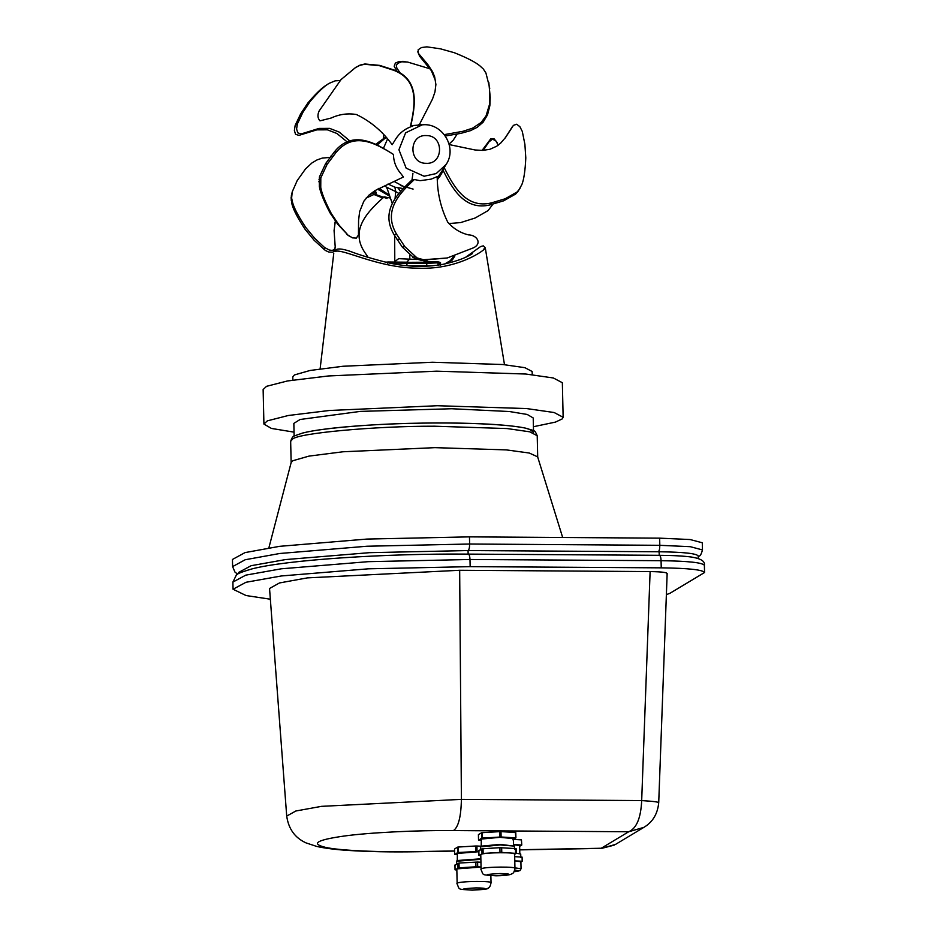 <?xml version="1.0" encoding="UTF-8"?>
<svg xmlns="http://www.w3.org/2000/svg" width="937" height="937" viewBox="0 0 937 937"><rect width="100%" height="100%" fill="white"/><g stroke="black" fill="none" stroke-linecap="round" stroke-linejoin="round"><path stroke-width="1.41" d="M563.137 417.281L562.352 382.729L553.369 377.986L525.821 374.027L436.548 371.169L328.454 375.96L287.518 380.949L266.553 386.313L263.133 389.523L263.918 424.074L267.338 420.854L288.303 415.501L329.238 410.5L437.333 405.721L526.606 408.567L554.154 412.526L563.137 417.281L562.305 418.874L555.43 422.107L533.411 426.722M294.042 432.144L271.414 428.432L263.918 424.063M465.841 257.113L472.365 253.646C465.677 258.038 455.628 261.657 442.205 264.48C424.965 267.385 407.29 266.893 389.16 263.004C372.703 258.94 359.667 255.028 350.04 251.292C342.368 248.773 337.695 248.305 336.008 249.863L334.884 251.596C341.443 247.567 376.92 267.959 417.668 268.181C463.276 270.278 491.925 244.264 484.089 248.317M532.239 374.659L532.157 371.497L524.919 367.691L502.911 364.528L432.414 362.244L343.118 366.25L310.088 370.466L294.464 374.929L292.789 376.932L292.859 380.082M431.137 179.131L437.204 176.625L431.137 179.131L420.139 180.689L414.365 179.517L411.8 180.138C398.026 193.081 379.86 210.755 394.079 234.707L402.348 247.169L414.564 258.448L421.076 260.263L447.183 257.991L423.547 259.736L417.035 257.921L404.819 246.642L396.55 234.18C382.308 210.169 400.579 192.495 414.365 179.517M437.392 177.831L442.814 169.761M410.781 125.675L422.2 124.855L405.604 132.843L398.928 149.756L406.154 168.168L424.086 176.25L436.255 173.532L446.094 164.49L444.021 167.828M387.274 139.613L383.292 148.69M394.044 181.403L404.948 187.259M393.435 154.429C393.575 160.801 395.484 166.493 399.174 171.483L403.472 176.976L375.034 190.586L368.897 195.201L363.849 201.221L359.644 211.575L358.578 220.371L358.449 235.023L356.353 238.068L352.429 237.846L347.99 235.117L339.171 225.243L331.37 213.659C325.268 201.994 321.731 193.245 320.747 187.423L320.817 177.854L327.095 164.385L336.207 152.251C354.291 130.594 376.791 144.122 393.435 154.429L391.924 153.457C375.315 143.15 352.827 129.739 334.802 151.349L325.689 163.483L319.412 176.952L319.341 186.51L320.747 187.423M410.301 126.987C404.304 129.353 399.537 133.218 396 138.582L392.193 144.708C382.589 131.426 370.654 121.365 356.4 114.513C347.709 113.072 339.311 114.244 331.194 118.015L319.962 120.85C317.584 118.214 317.327 114.911 319.154 110.929L341.033 79.586L355.521 67.569L359.867 65.356L364.61 64.278L379.403 65.684L393.845 70.322C420.209 80.383 414.669 107.111 410.301 126.987L410.617 126.554C415.009 106.724 420.444 80.055 394.137 70.029L379.696 65.391L364.915 63.985L360.159 65.063L355.521 67.569M490.051 204.898C464.166 211.141 451.751 187.494 442.791 169.726L444.161 167.594C453.168 185.385 465.548 209.127 491.492 202.884L490.051 204.898L503.719 200.799L515.666 194.006L518.548 190.633M319.341 186.51C320.325 192.343 323.862 201.092 329.965 212.758L337.765 224.33L347.99 235.117M346.585 234.215L349.969 236.604M396 138.582L392.193 144.708M355.826 67.277L341.033 79.586M419.085 125.171L432.496 99.076L434.955 92.002L435.892 84.517L434.639 76.752L432.507 71.622L427.717 64.384L418.394 53.339L418.148 49.778L421.509 47.529L426.885 46.85L440.449 48.829L454.269 52.695C466.755 57.684 475.282 62.053 479.826 65.801L483.351 69.033L485.928 73.004L489.454 86.942L489.582 104.206L486.01 115.965L481.079 122.548L472.541 128.182L463.042 131.285L444.314 134.623M417.785 51.781L419.682 56.337L431.348 70.638L435.6 80.898M422.212 124.855L418.944 124.422M445.344 136.006L460.945 133.335L470.479 130.665L477.284 127.28L483.176 122.115L487.533 114.829L489.852 105.729L490.238 97.507L488.809 82.433M449.221 144.579L475.047 149.979L482.496 150.4L489.84 149.323L496.739 146.195L500.862 142.928L505.769 137.153L513.406 125.371L516.674 124.223L519.894 126.706L522.296 131.438L524.896 144.31L525.798 157.896C525.212 170.569 523.912 179.459 521.874 184.566L518.138 191.253M512.434 126.565L505.055 138.137M519.988 188.606L517.107 191.98L505.172 198.773L491.492 202.884M437.204 176.625C437.298 192.94 440.823 208.143 447.781 222.245C453.473 228.675 460.325 232.88 468.359 234.859C477.027 234.988 482.368 243.444 473.536 247.79L447.183 257.991M421.076 260.263L423.547 259.736M410.441 126.612L412.667 126.378M374.601 190.855L376.229 192.495L375.971 193.526L366.121 198.105M329.883 157.416L322.234 158.107L316.987 159.946L311.916 162.968L305.474 168.988L297.17 180.642L292.215 191.886L291.63 198.082L292.602 202.603C294.101 208.119 298.458 216.377 305.696 227.363L314.656 238.232L324.53 247.485L329.309 250.015L332.178 250.425L334.275 249.57L335.235 247.239L334.076 230.537L335.341 221.085M369.213 194.919L375.796 191.816M335.458 221.249L334.79 223.252M335.106 248.012L334.404 250.659L332.834 252.217L328.793 252.065L325.315 250.425L314.153 240.294L305.181 229.424C297.954 218.426 293.586 210.181 292.086 204.664L291.091 197.836L292.215 191.886M324.53 247.485L324.015 249.547M292.602 202.603L292.086 204.664M383.385 138.325L383.713 135.666M340.072 80.547L335.141 80.851L329.051 83.381C324.366 86.075 318.053 92.107 310.112 101.489L302.838 112.463L297.392 123.907L296.584 129.001L297.755 132.843L301.117 133.944L319.072 128.404L329.66 128.392L339.124 132.035L349.735 140.819M347.123 141.862L336.91 133.476L327.446 129.833L316.87 129.856L298.903 135.385L295.542 134.284L294.37 130.442L295.178 125.359L300.636 113.904L307.898 102.929C315.851 93.559 322.164 87.528 326.849 84.834L329.051 83.381M297.392 123.907L295.178 125.359M449.092 144.087L453.297 140.093L457.139 134.061M430.165 68.846L407.665 62.065L401.622 61.783L397.557 63.423L396.363 65.379L396.82 68.014L400.24 73.133M396.983 71.317L394.184 66.246L395.367 63.06L399.443 61.409L407.665 62.065M405.053 61.666L402.863 61.303M448.87 223.556L460.688 222.573L475.141 218.005L488.048 210.614L492.921 204.231M498.25 145.141L495.696 140.655L492.429 139.226L488.891 141.956L483.199 150.377M482.075 150.412L490.789 138.77L494.186 138.91L497.266 142.834M368.194 257.394L364.739 252.358C349.161 229.225 369.014 210.544 384.053 196.84L390.401 198.047M444.665 264L450.24 260.685L453.941 256.269M454.82 256.012L452.384 259.912L447.558 263.367M448.964 261.622L449.526 262.243M385.259 137.399L375.491 144.45M377.482 189.133L389.804 196.278M378.841 188.372L389.441 195.247M444.279 167.782L437.556 178.92M432.73 265.792L406.963 265.768L406.916 263.461L407.806 262.325L388.328 261.997L406.775 262.196C414.564 262.747 420.947 262.711 425.925 262.079L428.314 261.634M403.613 188.618L394.887 187.201L388.023 184.015M385.095 185.327L387.133 188.548M398.014 188.044L400.802 191.57M394.887 187.201L395.719 191.581L399.021 193.549M392.181 203.2L386.7 187.295L395.719 191.581L395.063 198.515M417.07 259.479L398.635 258.659L394.793 261.622L394.653 235.714M389.37 263.051L426.722 263.344L425.632 262.219L407.806 262.325M422.974 260.357L425.925 262.079M409.809 255.215L409.809 258.835L406.775 262.196M698.194 556.426L698.815 556.098C700.033 556.426 701.251 554.376 702.469 549.925L702.317 542.781L690.101 539.536L659.648 538.154L469.46 536.866L366.824 539.08L279.648 546.33L245.037 552.596L232.446 559.459L232.61 566.604L245.201 559.74L279.812 553.486L366.988 546.236L469.624 544.01C469.601 547.641 469.074 549.832 468.043 550.569M562.668 537.498L537.639 456.846L529.253 453.028L506.331 449.901L434.955 447.652L342.989 451.775L308.964 456.12L292.871 460.711L291.184 462.445L268.872 547.864M533.504 430.704L533.212 417.961L527.215 414.459L509.447 411.53L451.681 408.743L360.288 411.402L300.086 419.495L293.843 423.395L294.136 436.127M533.54 432.25L529.534 429.369C519.473 424.941 466.439 422.013 417.738 423.196C369.19 423.899 313.532 428.912 300.414 433.796M698.241 558.452L698.182 555.922C696.332 553.462 683.319 552.08 659.156 551.764L468.067 550.558L369.553 552.666L285.504 559.576L251.139 565.702L238.654 572.425L238.677 573.596M270.348 599.212L246.08 595.545L233.044 589.232L245.951 582.287L281.451 575.95L368.323 568.818L470.151 566.639L661.241 567.845C688.297 568.197 702.727 569.755 704.554 572.507L669.896 593.32L666.371 594.62M666.816 573.831C667.905 572.519 662.33 571.769 650.114 571.582L459.669 570.282L307.395 577.883L279.495 582.943L269.54 588.483L286.71 816.08C288.526 828.929 294.968 837.865 306.024 842.89L316.776 846.451C324.987 848.266 335.341 849.59 347.838 850.398C368.077 851.745 391.572 852.19 418.335 851.721L418.464 851.581C380.164 852.412 339.007 850.538 325.479 847.353C310.405 843.698 316.694 839.915 344.359 836.015C368.909 832.595 417.199 830.182 453.461 830.569L628.692 831.763L643.86 827.371L615.515 844.401L601.613 848.383L519.73 849.882M658.711 802.634L658.723 802.611C657.669 813.878 652.691 822.147 643.789 827.418M658.395 802.833C659.449 802.084 653.885 801.334 641.681 800.585C640.896 817.989 636.563 828.378 628.692 831.763L601.226 848.254L519.73 849.73M470.151 566.639L469.987 559.494C469.8 555.91 469.191 554.118 468.149 554.13L468.324 554.107C384.568 553.38 286.71 559.928 252.334 568.806C241.441 572.003 236.077 574.17 236.241 575.271L232.891 582.088L245.787 575.142L281.287 568.806L368.159 561.673L469.987 559.494L661.077 560.701C660.89 557.117 660.28 555.336 659.238 555.348L659.402 555.313C673.082 555.418 683.811 556.004 691.588 557.058C700.817 558.593 705.081 561.263 704.378 565.046L704.554 572.507M513.429 839.4L521.44 839.868L521.768 845.033L519.543 846.357M513.511 844.518L521.768 845.033M513.523 844.706L519.625 845.514L519.812 853.595M520.808 857.589L520.726 854.017L516.217 853.22M520.902 862.028L522.19 861.267L514.788 860.834M514.788 860.892L520.902 861.759L521.054 868.728L520.047 870.578L517.142 871.375L514.038 871.703L518.981 870.906L514.753 870.04M522.19 861.267L522.096 857.097L514.694 856.664M482.438 838.018L482.321 832.665L481.548 832.77L481.677 838.123L501.108 836.987L515.889 837.924L512.773 839.798M482.321 832.665L499.808 831.634L499.925 836.999M501.108 836.987L500.99 831.623L499.808 831.634M500.99 831.623L515.35 832.466L515.889 837.924L515.772 832.571M481.091 840.22L478.549 839.997L478.432 834.633L481.548 832.77M478.971 840.091L481.677 838.123M481.22 846.123L481.302 839.048L499.948 837.338L513.382 838.592L513.535 845.385M514.636 854.321L516.193 853.396L516.088 848.629L499.889 847.68L481.887 848.828L478.842 850.62L479.463 850.773L478.842 850.62L478.948 855.387L483.141 853.431L483.035 848.664M516.228 853.373L516.111 848.606L515.467 848.489L515.573 853.244L516.193 853.396L501.763 852.436L501.658 847.669M499.889 847.68L499.995 852.447L501.763 852.436M499.995 852.447L483.141 853.431M479.568 855.54L480.54 855.598M514.706 868.646C519.344 866.432 483.879 866.643 481.091 868.833L480.763 854.485C483.551 852.295 519.016 852.096 514.39 854.298M514.366 846.099L500.159 844.413L481.161 846.146L480.423 846.872L500.276 844.94L514.366 846.099L514.518 849.238M480.412 850.011L480.423 846.872M458.427 852.401L458.298 847.036L457.549 847.142L457.666 852.506L478.83 851.452M458.298 847.036L475.75 845.994L475.867 851.358M477.05 851.346L476.921 845.994L475.75 845.994M476.921 845.994L481.044 846.228M457.162 854.591L454.668 854.368L454.55 849.016L457.549 847.142M455.101 854.474L457.666 852.506M457.291 860.482L457.35 853.431L478.842 851.721M480.798 866.983L477.706 866.795L477.601 862.04L459.013 863.047L454.96 865.003L455.593 865.156L454.96 865.003L455.066 869.77L459.118 867.814L459.013 863.047M475.832 862.052L475.937 866.807L477.706 866.795M475.937 866.807L459.118 867.814M455.698 869.911L456.612 869.969M490.801 882.994C495.286 880.792 459.774 881.014 457.139 883.216L456.823 868.868L480.798 867.088M480.681 862.216L477.601 862.04M480.611 858.807L457.221 860.529L456.495 861.244L480.622 859.346M456.483 864.382L456.495 861.244M426.054 163.307L426.054 163.307C408.309 163.53 408.708 134.272 426.417 135.572C444.161 135.361 443.763 164.607 426.054 163.307M318.791 181.743L320.196 182.645M318.967 179.307L320.36 180.22M319.412 176.952L320.817 177.854M325.689 163.483L327.095 164.385M331.101 155.823L332.506 156.725M336.207 152.251L334.802 151.349M489.735 88.453L489.454 86.942M490.238 97.507L489.957 95.996M489.817 101.606L490.086 103.129M517.201 192.425L518.653 190.398M515.666 194.006L517.107 191.98M503.719 200.799L505.172 198.773M495.38 203.587L496.821 201.56M396.55 234.18L394.079 234.707M416.672 259.35L419.155 258.823M414.564 258.448L417.035 257.921M412.585 257.3L415.056 256.773M402.348 247.169L404.819 246.642M397.03 239.626L399.513 239.099M291.63 198.082L291.126 200.143M291.606 195.774L291.091 197.836M291.864 193.526L291.36 195.587M387.086 198.515L372.516 193.409M412.936 173.31L411.975 180.209M376.92 145.188L384.521 138.723L376.908 145.176M379.017 188.29L389.417 195.189M437.614 179.342L443.295 170.581L439.324 177.327M413.112 189.098L400.392 185.467M388.363 261.997L387.496 263.133M426.78 265.651L426.722 263.344L438.012 262.828L436.9 261.704L425.632 262.219M425.796 260.416L428.291 261.634L436.9 261.704M438.071 265.382L438.012 262.828L440.495 263.461L440.542 265.323M434.475 426.206L507.093 428.56L529.756 431.816L537.217 435.74C534.254 429.451 536.116 431.488 524.79 427.975C506.402 424.496 476.09 422.833 433.854 422.985C402.781 423.208 374.015 424.449 347.533 426.71C327.435 428.467 312.489 430.575 302.698 433.011L294.722 435.799C293.258 435.775 291.899 437.626 290.657 441.339L292.379 439.266C297.099 433.199 375.245 426.019 434.475 426.206M702.469 549.925L690.264 546.681L659.812 545.311C659.789 548.93 659.261 551.12 658.231 551.858M659.648 538.154L659.812 545.311L469.624 544.01L469.46 536.866M659.156 551.764L659.238 555.547M468.067 550.558L468.149 554.341M454.574 850.925L418.464 851.581M650.114 571.582L641.681 800.585L461.402 799.366L321.496 806.347L295.858 810.997L286.71 816.08M459.669 570.282L461.402 799.366C461.051 816.771 458.404 827.172 453.461 830.569M468.324 554.107L659.414 555.313M661.241 567.845L661.077 560.701C688.121 561.052 702.551 562.598 704.39 565.362M514.94 867.861L521.054 868.728M509.002 874.584L496.153 875.755C483.269 875.099 484.523 874.35 499.913 873.53C506.402 873.565 509.435 873.916 509.002 874.584M481.887 848.828L481.993 853.595M485.085 888.932L472.307 890.115C459.353 889.471 460.559 888.733 475.902 887.901C482.414 887.925 485.471 888.276 485.085 888.932M457.877 863.2L457.982 867.967M465.83 257.113L480.611 246.56L483.34 245.845L485.284 247.86M485.284 247.872L504.493 364.68M333.759 253.4L320.114 368.862M446.094 164.49C457.666 147.777 442.369 122.407 422.2 124.855M374.015 194.509L382.893 198.047M384.521 138.723L385.775 137.973M385.4 262.184L388.328 261.997M436.982 261.704C439.957 262.102 441.128 262.688 440.495 263.461M394.407 262.524L394.793 261.622M537.697 457.186L537.217 435.74M291.149 462.784L290.657 441.339M698.194 556.473L698.815 556.098M237.67 574.205L234.941 572.062L232.61 566.604M667.156 573.432L658.723 802.611M232.891 582.088L233.044 589.232M614.18 845.151L601.613 848.383M454.586 851.065L418.335 851.721M478.538 840.02L478.409 834.656M515.912 837.901L515.783 832.548M478.819 850.655L478.924 855.422M514.624 854.005L514.952 868.353C514.319 871.761 513.324 873.553 511.942 873.752C511.122 874.233 509.599 875.568 496.06 875.79C480.458 874.608 483.984 875.861 480.845 869.126M454.656 854.392L454.539 849.027M454.937 865.027L455.042 869.794M490.871 875.685L491.035 882.713C490.438 886.062 489.442 887.866 488.025 888.112C489.055 888.92 483.785 889.6 472.213 890.15C456.448 888.979 460.102 890.22 456.916 883.486"/></g></svg>
